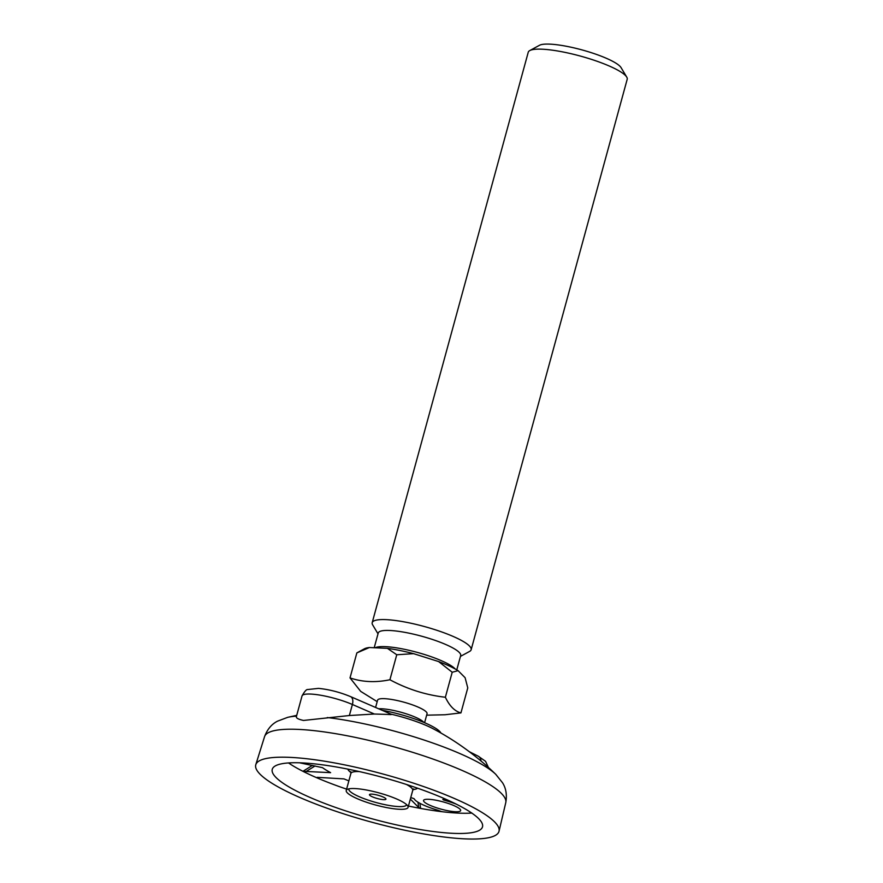 <?xml version="1.0" encoding="UTF-8"?>
<svg xmlns="http://www.w3.org/2000/svg" width="883" height="883" viewBox="0 0 883 883"><rect width="100%" height="100%" fill="white"/><g stroke="black" fill="none" stroke-linecap="round" stroke-linejoin="round"><path stroke-width="1.32" d="M455.407 811.731A19.238 3.775 -164.7 0 0 460.65 810.594A19.238 3.775 -164.7 0 0 449.546 803.894A19.238 3.775 -164.7 0 0 428.774 799.303A19.238 3.775 -164.7 0 0 423.542 800.44A19.238 3.775 -164.7 0 0 434.646 807.139A19.238 3.775 -164.7 0 0 455.407 811.731M299.635 762.802L322.516 767.669A68.388 13.411 15.3 0 0 330.617 772.658L302.946 771.312L312.427 765.395M346.6 789.137A108.995 21.369 15.3 0 1 316.644 777.702A108.995 21.369 15.3 0 1 302.946 771.312A108.995 21.369 15.3 0 1 288.52 762.934M317.218 777.338L343.984 778.894A68.388 13.411 15.3 0 0 348.862 780.859M316.644 777.702L317.439 777.349M410.705 797.779A68.388 13.411 15.3 0 0 412.35 798.044L414.138 798.718A29.062 5.695 -164.7 0 0 438.409 810.395L441.61 811.654A108.995 21.369 15.3 0 1 420.628 808.442A108.995 21.369 15.3 0 1 408.443 806.047M419.9 803.309L420.628 808.442L418.708 807.504L410.341 799.104M441.908 811.576L441.61 811.654A108.995 21.369 15.3 0 0 458.365 813.111A108.995 21.369 15.3 0 0 471.765 813.066M471.886 813.055L469.811 811.852A29.062 5.695 -164.7 0 0 469.712 811.698M456.169 804.104A29.062 5.695 -164.7 0 0 443.873 800.097L442.836 799.457A68.388 13.411 15.3 0 0 444.017 799.192L447.946 800.208M301.92 762.89A108.995 21.369 15.3 0 1 419.602 788.916A108.995 21.369 15.3 0 1 482.504 826.874A108.995 21.369 15.3 0 1 452.836 833.32A108.995 21.369 15.3 0 1 335.154 807.294A108.995 21.369 15.3 0 1 272.251 769.347A108.995 21.369 15.3 0 1 301.92 762.89M354.966 788.563A32.053 6.28 15.3 0 1 386.666 795.219A32.053 6.28 15.3 0 1 407.78 805.991A32.053 6.28 15.3 0 1 408.078 807.371A32.053 6.28 15.3 0 1 399.348 809.27A32.053 6.28 15.3 0 1 364.734 801.621A32.053 6.28 15.3 0 1 346.235 790.462A32.053 6.28 15.3 0 1 347.196 789.413A32.053 6.28 15.3 0 1 354.966 788.563M406.599 804.623A29.923 5.861 15.3 0 1 398.421 806.565A29.923 5.861 15.3 0 1 365.75 799.281A29.923 5.861 15.3 0 1 348.906 788.839M383.63 799.656A8.543 1.678 15.3 0 1 374.403 797.614A8.543 1.678 15.3 0 1 369.469 794.645A8.543 1.678 15.3 0 1 371.787 794.137A8.543 1.678 15.3 0 1 381.026 796.179A8.543 1.678 15.3 0 1 385.959 799.148A8.543 1.678 15.3 0 1 383.63 799.656M382.063 710.274A44.878 8.797 15.3 0 1 440.827 732.824L440.937 733.011M296.6 716.124C295.507 717.78 297.814 719.226 303.52 720.451L349.37 715.528L374.359 714.016L352.394 704.491A31.976 6.269 -164.7 0 0 320.374 695.186A31.976 6.269 -164.7 0 0 302.03 695.959C304.547 691.422 306.445 689.281 307.726 689.535L318.465 688.376C329.116 689.435 339.823 692.184 350.573 696.621A8.543 4.945 113.4 0 1 352.394 704.491L349.37 715.528M464.679 838.85A126.092 24.713 15.3 0 1 328.145 808.596A126.092 24.713 15.3 0 1 255.805 764.667A126.092 24.713 15.3 0 1 290.077 757.371A126.092 24.713 15.3 0 1 425.827 787.338A126.092 24.713 15.3 0 1 499.038 831.212A126.092 24.713 15.3 0 1 464.679 838.85M389.657 713.85C394.569 715.164 387.792 714.336 385.507 714.358L374.359 714.016M391.003 714.148A47.439 9.294 15.3 0 1 432.869 728.607C455.683 740.616 476.632 755.848 495.738 774.292A114.591 22.461 15.3 0 0 327.251 717.548M315.065 765.936L305.606 771.819M418.708 807.504L417.957 802.194M375.584 707.471L377.582 700.197A25.64 5.022 15.3 0 1 393.288 699.744A25.64 5.022 15.3 0 1 419.591 707.758A25.64 5.022 15.3 0 1 427.052 713.729L424.591 722.724M426.655 715.175L445.032 714.755L460.937 712.901C454.756 711.29 449.568 706.069 445.374 697.25C425.893 695.02 407.416 689.193 389.911 679.755C375.595 682.736 362.295 682.117 350.021 677.901L360.683 691.378L377.184 701.643M378.641 708.795A25.64 5.022 15.3 0 1 381.798 708.784A25.64 5.022 15.3 0 1 416.82 717.868A25.64 5.022 15.3 0 1 423.829 722.393M529.778 50.574L539.469 45.298A43.168 8.466 15.3 0 1 608.906 59.437A43.168 8.466 15.3 0 1 621.069 67.627L626.731 77.097A51.291 10.055 -164.7 0 0 612.272 67.373A51.291 10.055 -164.7 0 0 529.778 50.574A51.291 10.055 -164.7 0 0 528.244 52.24L372.196 622.681A51.291 10.055 15.3 0 1 403.619 621.787A51.291 10.055 15.3 0 1 456.213 637.813A51.291 10.055 15.3 0 1 471.147 649.745A51.291 10.055 15.3 0 1 469.613 651.411L460.462 656.389M374.204 647.747L378.233 633.023A42.737 8.377 15.3 0 1 404.414 632.272A42.737 8.377 15.3 0 1 448.244 645.628A42.737 8.377 15.3 0 1 460.683 655.572L456.776 669.866M378.001 633.828L372.659 624.888A51.291 10.055 15.3 0 1 372.196 622.681M350.021 677.901L356.853 652.901L364.381 648.806A53.002 10.386 15.3 0 1 369.425 647.526L387.405 648.354A53.002 10.386 15.3 0 1 413.586 653.663L438.597 661.555A53.002 10.386 15.3 0 1 449.624 666.168A53.002 10.386 15.3 0 1 458.089 670.661L465.109 677.714L467.769 687.901L460.937 712.901M438.597 661.555L452.206 672.25L458.089 670.661M387.405 648.354L396.754 654.756L413.586 653.663M356.853 652.901L369.425 647.526M471.147 649.745L627.195 79.304A51.291 10.055 -164.7 0 0 626.731 77.097M445.374 697.25L452.206 672.25M389.911 679.755L396.754 654.756M417.516 788.188A36.335 7.119 15.3 0 1 413.101 789.568M350.981 772.581A36.335 7.119 15.3 0 1 347.869 769.137M412.549 789.236L413.719 788.949L412.725 790.395A32.053 6.28 -164.7 0 0 406.5 784.49M359.238 771.565A32.053 6.28 -164.7 0 0 350.882 773.475L350.761 771.72M495.738 774.292L502.515 782.746C506.047 788.287 507.129 794.921 505.771 802.636A125.044 24.514 15.3 0 0 433.167 759.126A125.044 24.514 15.3 0 0 298.542 729.402A125.044 24.514 15.3 0 0 264.558 736.654C267.317 729.314 271.622 724.159 277.494 721.179L287.626 717.36A114.591 22.461 15.3 0 1 296.511 716.135M444.127 799.181L443.873 800.097M469.204 751.632L478.266 756.212A8.543 6.049 116.8 0 1 481.014 761.025M375.109 647.78A42.737 8.377 15.3 0 1 443.818 661.797A42.737 8.377 15.3 0 1 455.153 668.95M408.078 807.371L412.725 790.395M346.235 790.462L350.882 773.475M287.626 717.36L296.732 715.34M264.558 736.654L255.805 764.667M505.771 802.636L499.038 831.212M296.434 716.422L302.03 695.959M350.573 696.621L391.412 714.325M478.266 756.212L485.573 761.334L488.409 767.448"/></g></svg>
